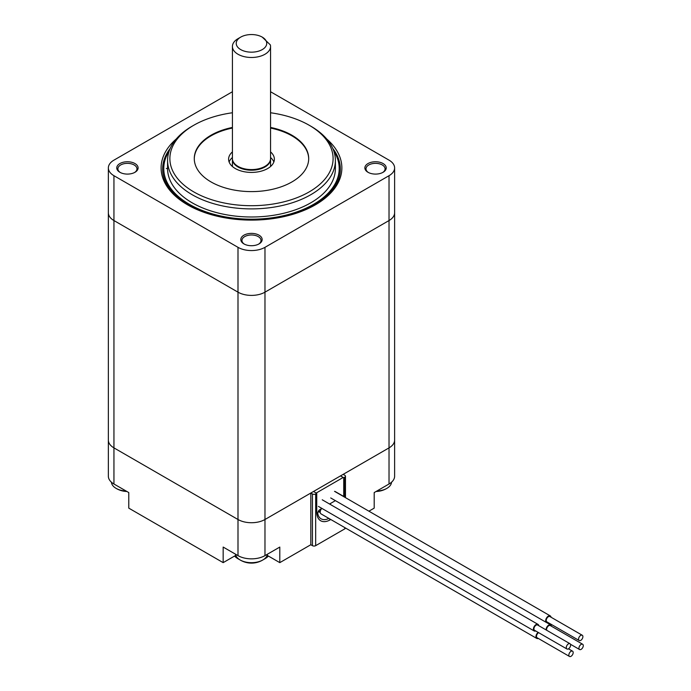 <?xml version="1.0" encoding="UTF-8"?>
<svg xmlns="http://www.w3.org/2000/svg" width="691" height="691" viewBox="0 0 691 691"><rect width="100%" height="100%" fill="white"/><g stroke="black" fill="none" stroke-linecap="round" stroke-linejoin="round"><path stroke-width="1.04" d="M343.721 496.639A19.072 11.013 120 0 0 343.721 496.458L343.721 477.775L344.8 477.153A2.289 1.322 0 0 0 345.465 476.22A2.289 1.322 0 0 0 344.8 475.287L343.177 474.354L389.024 447.88A19.072 11.013 0 0 0 394.613 440.098L394.613 476.22A19.072 11.013 0 0 1 389.024 484.002L374.194 492.571L374.194 508.135L368.916 511.185M232.418 91.739L113.946 160.139A19.072 11.013 0 0 0 108.357 167.922L108.357 212.768A19.072 11.013 0 0 0 113.946 220.55A19.072 11.013 180 0 1 108.357 212.768L108.357 440.098A19.072 11.013 0 0 0 113.946 447.88L237.998 519.502A19.072 11.013 0 0 0 264.973 519.502L310.812 493.037L310.812 544.733L312.436 545.665A2.289 1.322 0 0 0 315.675 545.665L344.8 528.848A2.289 1.322 0 0 0 345.465 527.993M108.357 167.922A19.072 11.013 0 0 0 113.946 175.704L113.946 220.55L237.998 292.172L113.946 220.55L113.946 447.88A19.072 11.013 0 0 1 108.357 440.098L108.357 476.22A19.072 11.013 0 0 0 113.946 484.002L128.776 492.571L128.776 508.135L223.167 562.638L235.804 555.339M113.946 484.002L113.946 447.88L237.998 519.502L237.998 555.624L223.167 547.065L223.167 562.638M237.998 555.624A19.072 11.013 0 0 0 264.973 555.624L279.803 547.065L279.803 562.638L310.812 544.733M310.812 493.037L312.436 493.97A2.289 1.322 0 0 0 315.675 493.97L316.746 493.348L316.746 512.031A19.072 11.013 120 0 0 320.702 520.764A19.072 11.013 120 0 0 330.756 519.502M316.746 493.348L313.515 491.474L316.184 493.054L343.202 477.446L340.508 475.892M340.482 475.909L343.721 477.775M267.167 555.339L279.803 562.638M268.393 556.048A19.072 11.013 180 0 1 264.973 558.743A19.072 11.013 180 0 1 263.789 559.365M239.181 559.365A19.072 11.013 180 0 1 237.998 558.743A19.072 11.013 180 0 1 234.577 556.048M240.995 560.47A15.254 8.81 0 0 0 241.548 560.755M261.423 560.755A15.254 8.81 0 0 0 261.967 560.47M113.946 175.704L237.998 247.335L237.998 292.172A19.072 11.013 0 0 0 264.973 292.172L389.024 220.55A19.072 11.013 0 0 0 394.613 212.768A19.072 11.013 180 0 1 389.024 220.55L264.973 292.172A19.072 11.013 180 0 1 237.998 292.172L237.998 519.502A19.072 11.013 0 0 0 264.973 519.502L389.024 447.88A19.072 11.013 0 0 0 394.613 440.098L394.613 167.922A19.072 11.013 0 0 0 389.024 160.139L270.552 91.739M166.315 168.449A1.529 0.881 0 0 0 167.576 168.457M328.881 518.414A17.197 9.933 -60 0 1 321.09 518.829A17.197 9.933 -60 0 1 317.817 513.819A3.049 1.762 120 0 1 319.924 509.578L321.92 508.421M329.547 504.015L335.394 500.647M329.693 519.537L329.693 518.889M329.745 518.915L329.745 519.502M320.425 510.77A17.197 9.933 -60 0 1 318.957 511.72L318.957 511.781M320.227 512.515L318.905 511.755A17.197 9.933 -60 0 1 317.929 512.273M318.957 511.72L320.218 512.446M270.552 128.06A57.206 33.03 180 0 1 291.939 135.851A57.206 33.03 180 0 1 308.696 158.895M194.275 158.895A57.206 33.03 180 0 1 232.418 128.06M232.418 151.899A22.881 13.215 0 0 0 228.6 159.206A22.881 13.215 0 0 0 251.481 172.413A22.881 13.215 0 0 0 274.37 159.206A22.881 13.215 0 0 0 270.552 151.899M270.552 127.438A57.206 33.03 180 0 1 291.939 135.229A57.206 33.03 180 0 1 308.696 158.576A57.206 33.03 180 0 1 251.481 191.606A57.206 33.03 180 0 1 194.275 158.576A57.206 33.03 180 0 1 232.418 127.438M232.418 157.505A22.881 13.215 0 0 0 229.118 162.005M273.843 162.005A22.881 13.215 0 0 0 270.552 157.505M237.998 247.335A19.072 11.013 0 0 0 264.973 247.335L389.024 175.704A19.072 11.013 0 0 0 394.613 167.922M163.767 168.854A87.722 50.642 0 0 0 163.767 169.165A87.722 50.642 0 0 0 251.481 219.816A87.722 50.642 0 0 0 339.203 169.165A87.722 50.642 0 0 0 339.203 168.854M169.183 151.027A87.722 50.642 0 0 0 163.767 168.544A87.722 50.642 0 0 0 251.481 219.194A87.722 50.642 0 0 0 339.203 168.544A87.722 50.642 0 0 0 333.788 151.027M270.552 112.763A81.616 47.126 180 0 1 309.197 125.261A81.616 47.126 180 0 1 309.197 191.899A81.616 47.126 180 0 1 193.774 191.899A81.616 47.126 180 0 1 193.774 125.261A81.616 47.126 180 0 1 232.418 112.763M120.303 172.517A9.536 5.502 180 0 1 117.893 168.854A9.536 5.502 180 0 1 123.775 163.767A9.536 5.502 180 0 1 134.166 164.968A9.536 5.502 180 0 1 136.965 168.854A9.536 5.502 180 0 1 134.555 172.517M134.978 163.56A10.676 6.167 0 0 0 119.88 163.56A10.676 6.167 0 0 0 119.88 172.284A10.676 6.167 0 0 0 134.978 172.284A10.676 6.167 0 0 0 134.978 163.56M368.415 172.517A9.536 5.502 180 0 1 366.005 168.854A9.536 5.502 180 0 1 371.896 163.767A9.536 5.502 180 0 1 382.287 164.968A9.536 5.502 180 0 1 385.077 168.854A9.536 5.502 180 0 1 382.667 172.517M383.09 163.56A10.676 6.167 0 0 0 367.992 163.56A10.676 6.167 0 0 0 367.992 172.284A10.676 6.167 0 0 0 383.09 172.284A10.676 6.167 0 0 0 383.09 163.56M244.364 244.139A9.536 5.502 180 0 1 241.954 240.477A9.536 5.502 180 0 1 247.836 235.398A9.536 5.502 180 0 1 258.227 236.59A9.536 5.502 180 0 1 261.017 240.477A9.536 5.502 180 0 1 258.607 244.139M259.039 235.19A10.676 6.167 0 0 0 243.932 235.19A10.676 6.167 0 0 0 243.932 243.906A10.676 6.167 0 0 0 259.039 243.906A10.676 6.167 0 0 0 259.039 235.19M176.265 138.986A90.391 52.188 0 0 0 187.563 204.821A90.391 52.188 0 0 0 315.398 204.821A90.391 52.188 0 0 0 326.705 138.986M170.202 148.435A88.863 51.307 0 0 0 188.107 205.132M314.854 205.132A88.863 51.307 0 0 0 332.768 148.435M309.197 125.261L310.82 126.194A83.905 48.448 180 0 1 310.82 126.194A83.905 48.448 180 0 1 335.394 160.45A83.905 48.448 180 0 1 283.595 205.201A83.905 48.448 180 0 1 192.15 194.707A83.905 48.448 180 0 1 167.576 160.45A83.905 48.448 180 0 1 192.15 126.194L193.774 125.261M167.576 160.45L167.576 168.544A83.905 48.448 0 0 0 251.481 216.991A83.905 48.448 0 0 0 335.394 168.544L335.394 160.45M240.693 37.133L237.998 38.687A19.072 11.013 0 0 0 232.418 46.47L232.418 158.576A19.072 11.013 0 0 0 251.481 169.589A19.072 11.013 0 0 0 270.552 158.576L270.552 46.47A19.072 11.013 0 0 0 270.362 44.915L262.269 37.133A15.254 8.81 180 0 1 262.269 49.588A15.254 8.81 180 0 1 240.701 49.588A15.254 8.81 180 0 1 240.693 37.133A15.254 8.81 180 0 1 262.269 37.133M232.418 46.47A19.072 11.013 0 0 0 251.481 57.483A19.072 11.013 0 0 0 270.552 46.47M270.544 158.895A19.072 11.013 180 0 1 270.552 159.206A19.072 11.013 180 0 1 251.481 170.211A19.072 11.013 180 0 1 232.418 159.206A19.072 11.013 180 0 1 232.426 158.895M538.755 625.683A3.818 2.203 120 0 0 537.987 624.362A3.818 2.203 120 0 0 534.178 626.564A3.818 2.203 120 0 0 534.178 630.961A3.818 2.203 120 0 0 535.698 630.961M569.971 643.701L537.607 625.018A3.049 1.762 120 0 0 534.558 626.78A3.049 1.762 120 0 0 534.558 630.304L566.922 648.987A3.049 1.762 120 0 0 568.443 648.84A3.049 1.762 120 0 0 570.438 646.145A3.049 1.762 120 0 0 569.971 643.701A3.049 1.762 120 0 0 566.922 645.463A3.049 1.762 120 0 0 566.922 648.987M551.038 617.218A3.818 2.203 120 0 0 550.278 615.897A3.818 2.203 120 0 0 546.46 618.1A3.818 2.203 120 0 0 546.46 622.505A3.818 2.203 120 0 0 547.989 622.505M582.263 635.245L549.898 616.562A3.049 1.762 120 0 0 546.849 618.324A3.049 1.762 120 0 0 546.849 621.84L579.205 640.531A3.049 1.762 120 0 0 580.734 640.376A3.049 1.762 120 0 0 582.729 637.689A3.049 1.762 120 0 0 582.263 635.245A3.049 1.762 120 0 0 579.205 637.007A3.049 1.762 120 0 0 579.205 640.531M551.427 626.219A3.818 2.203 120 0 0 550.658 624.897A3.818 2.203 120 0 0 547.669 625.977A3.818 2.203 120 0 0 546.063 629.898M582.643 644.245A3.049 1.762 120 0 0 579.594 646.007A3.049 1.762 120 0 0 579.594 649.531A3.049 1.762 120 0 0 581.114 649.376A3.049 1.762 120 0 0 583.109 646.69A3.049 1.762 120 0 0 582.643 644.245L550.278 625.562A3.049 1.762 120 0 0 547.557 626.823A3.049 1.762 120 0 0 546.762 630.304M330.695 503.359A3.818 2.203 120 0 0 330.367 504.49M538.134 632.369A3.818 2.203 120 0 0 536.069 635.703A3.818 2.203 120 0 0 536.743 638.424A3.818 2.203 120 0 0 538.272 638.424M538.617 632.654A3.049 1.762 120 0 0 536.657 635.34A3.049 1.762 120 0 0 537.132 637.767L569.488 656.45A3.049 1.762 120 0 0 571.016 656.303A3.049 1.762 120 0 0 573.012 653.608A3.049 1.762 120 0 0 572.545 651.164A3.049 1.762 120 0 0 569.488 652.926A3.049 1.762 120 0 0 569.488 656.45M321.565 508.628A3.818 2.203 120 0 0 320.995 513.862L536.743 638.424M267.452 554.199A16.023 9.251 180 0 1 263.323 559.675A16.023 9.251 180 0 1 240.157 559.986A16.023 9.251 180 0 1 239.639 559.675A16.023 9.251 180 0 1 235.519 554.199M391.547 482.206A16.023 9.251 180 0 1 387.383 488.053A16.023 9.251 180 0 1 376.837 491.042M126.133 491.042A16.023 9.251 180 0 1 116.097 488.364A16.023 9.251 180 0 1 115.587 488.053A16.023 9.251 180 0 1 111.424 482.206M389.024 175.704L389.024 484.002M264.973 247.335L264.973 555.624M312.436 493.97L312.436 545.665M315.675 493.97L315.675 545.665M344.8 477.153L344.8 497.261M344.8 527.604L344.8 528.848M335.092 491.482L343.721 496.458M345.465 476.22L345.465 497.65M262.977 559.891L264.973 558.743M239.993 559.891L237.998 558.743M339.203 169.165L339.203 168.544M163.767 169.165L163.767 168.544M270.552 166.505L270.552 159.206M232.418 166.505L232.418 159.206M537.987 624.362L322.239 499.792M534.178 630.961L318.421 506.399M550.278 615.897L334.53 491.336M546.46 622.505L330.713 497.943M550.658 624.897L546.693 622.608M579.594 649.531L570.438 644.245M572.545 651.164L568.477 648.814M239.639 559.675A22.121 22.121 0 0 0 263.323 559.675M376.077 491.482A22.121 22.121 0 0 0 387.383 488.053M115.587 488.053A22.121 22.121 0 0 0 126.894 491.482"/></g></svg>
